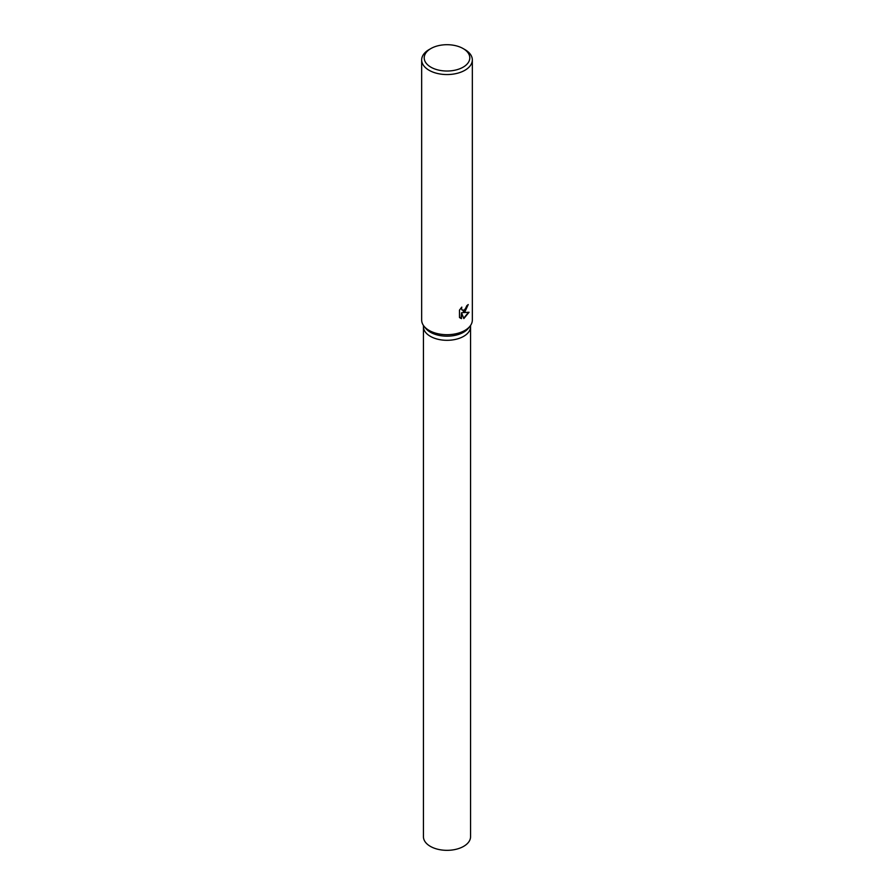 <?xml version="1.0" encoding="UTF-8"?>
<svg xmlns="http://www.w3.org/2000/svg" width="894" height="894" viewBox="0 0 894 894"><rect width="100%" height="100%" fill="white"/><g stroke="black" fill="none" stroke-linecap="round" stroke-linejoin="round"><path stroke-width="1.34" d="M463.114 48.555L464.914 49.583A25.334 14.628 180 0 1 472.334 59.932L472.334 320.074A25.334 14.628 180 0 1 470.121 326.042L468.501 328.132A23.557 13.6 180 0 1 463.662 332.199A23.557 13.6 180 0 1 425.499 328.132L423.879 326.042A25.334 14.628 180 0 1 421.666 320.074L421.666 59.932A25.334 14.628 180 0 1 429.086 49.583L430.886 48.555A22.797 13.164 180 0 1 463.114 48.555A22.797 13.164 180 0 1 463.114 67.173A22.797 13.164 180 0 1 430.886 67.173A22.797 13.164 180 0 1 430.886 48.555L429.086 49.583M423.443 326.712A23.557 13.6 180 0 0 437.982 339.273A23.557 13.6 180 0 0 463.651 336.334A23.557 13.6 180 0 0 470.557 326.712A23.557 13.6 180 0 1 463.662 336.334A23.557 13.6 180 0 1 437.982 339.273A23.557 13.6 180 0 1 423.443 326.712L423.443 325.45M470.121 326.042A25.334 14.628 180 0 1 464.914 330.411A25.334 14.628 180 0 1 423.879 326.042M464.914 311.794L462.734 312.632L469.048 312.263L463.841 318.588L461.505 312.699L461.505 318.655L459.471 317.459L459.471 310.117L461.818 307.111L461.494 308.575L462.366 310.307L464.914 309.827L466.813 305.681A25.334 14.628 0 0 0 468.232 304.541L464.914 311.794M472.334 59.932A25.334 14.628 180 0 1 464.914 70.268A25.334 14.628 180 0 1 437.311 73.442A25.334 14.628 180 0 1 421.666 59.932M467.741 304.955L462.734 312.632M462.153 310.162L461.069 307.916M460.209 318.074L461.047 318.387L461.505 312.699M463.707 318.219L468.456 312.386M470.557 326.802L470.557 836.739A23.557 13.6 180 0 1 463.662 846.35A23.557 13.6 180 0 1 437.982 849.3A23.557 13.6 180 0 1 423.443 836.739L423.443 326.802M470.557 326.712L470.557 325.45"/></g></svg>
